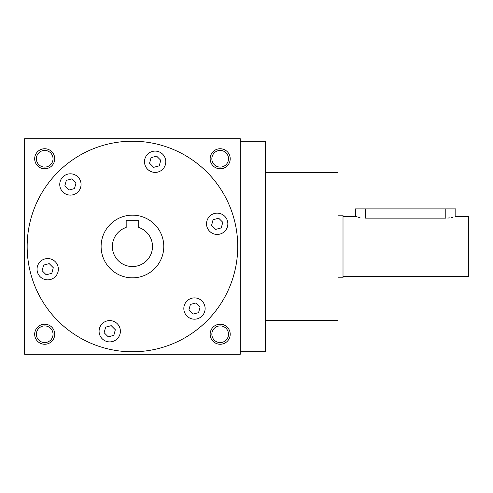 <?xml version="1.0" encoding="UTF-8"?>
<svg xmlns="http://www.w3.org/2000/svg" width="493" height="493" viewBox="0 0 493 493"><rect width="100%" height="100%" fill="white"/><g stroke="black" fill="none" stroke-linecap="round" stroke-linejoin="round"><path stroke-width="0.74" d="M240.233 351.786L265.302 351.786L265.302 141.214L240.233 141.214M240.233 138.706L240.233 354.294L24.65 354.294L24.65 138.706L240.233 138.706M27.158 246.5A105.286 105.286 0 0 1 185.085 155.32A105.286 105.286 0 0 1 185.085 337.68A105.286 105.286 0 0 1 27.158 246.5M65.076 193.687A10.655 10.655 0 0 1 65.076 175.237A10.655 10.655 0 0 1 81.055 184.462A10.655 10.655 0 0 1 65.076 193.687M53.022 278.434A10.655 10.655 0 0 1 37.043 269.209A10.655 10.655 0 0 1 53.022 259.984A10.655 10.655 0 0 1 53.022 278.434M120.384 331.247A10.655 10.655 0 0 1 104.405 340.472A10.655 10.655 0 0 1 104.405 322.021A10.655 10.655 0 0 1 120.384 331.247M199.807 299.313A10.655 10.655 0 0 1 199.807 317.763A10.655 10.655 0 0 1 183.827 308.538A10.655 10.655 0 0 1 199.807 299.313M211.861 214.566A10.655 10.655 0 0 1 227.846 223.791A10.655 10.655 0 0 1 211.861 233.016A10.655 10.655 0 0 1 211.861 214.566M144.498 161.753A10.655 10.655 0 0 1 160.478 152.528A10.655 10.655 0 0 1 160.478 170.979A10.655 10.655 0 0 1 144.498 161.753M101.108 246.5A31.336 31.336 0 0 1 148.11 219.36A31.336 31.336 0 0 1 148.11 273.64A31.336 31.336 0 0 1 101.108 246.5M138.706 220.679L138.706 227.452A20.053 20.053 0 0 1 148.652 258.307A20.053 20.053 0 0 1 116.231 258.307A20.053 20.053 0 0 1 126.177 227.452L126.177 220.679L138.706 220.679M265.302 320.45L337.995 320.45L337.995 172.55L265.302 172.55M228.512 158.764A8.332 8.332 0 0 0 216.014 151.548A8.332 8.332 0 0 0 216.014 165.981A8.332 8.332 0 0 0 228.512 158.764M230.206 158.764A10.026 10.026 0 0 0 215.164 150.082A10.026 10.026 0 0 0 215.164 167.447A10.026 10.026 0 0 0 230.206 158.764M54.729 158.764A10.026 10.026 0 0 0 39.693 150.082A10.026 10.026 0 0 0 39.693 167.447A10.026 10.026 0 0 0 54.729 158.764M53.034 158.764A8.332 8.332 0 0 0 40.537 151.548A8.332 8.332 0 0 0 40.537 165.981A8.332 8.332 0 0 0 53.034 158.764M54.729 334.236A10.026 10.026 0 0 0 39.693 325.553A10.026 10.026 0 0 0 39.693 342.918A10.026 10.026 0 0 0 54.729 334.236M53.034 334.236A8.332 8.332 0 0 0 40.537 327.019A8.332 8.332 0 0 0 40.537 341.452A8.332 8.332 0 0 0 53.034 334.236M228.512 334.236A8.332 8.332 0 0 0 216.014 327.019A8.332 8.332 0 0 0 216.014 341.452A8.332 8.332 0 0 0 228.512 334.236M230.206 334.236A10.026 10.026 0 0 0 215.164 325.553A10.026 10.026 0 0 0 215.164 342.918A10.026 10.026 0 0 0 230.206 334.236M156.651 156.158L160.743 160.256L159.245 165.845L153.65 167.343L149.558 163.251L151.055 157.661L156.651 156.158M222.781 222.294L221.283 227.883L215.694 229.387L211.596 225.289L213.093 219.699L218.689 218.202L222.781 222.294M198.574 312.636L192.985 314.133L188.887 310.035L190.39 304.446L195.98 302.949L200.072 307.04L198.574 312.636M108.238 336.842L104.14 332.744L105.638 327.155L111.233 325.657L115.325 329.749L113.828 335.339L108.238 336.842M42.102 270.706L43.6 265.117L49.195 263.613L53.287 267.711L51.79 273.301L46.194 274.798L42.102 270.706M66.308 180.364L71.898 178.867L75.996 182.965L74.498 188.554L68.903 190.051L64.811 185.96L66.308 180.364M357.252 216.945L355.545 216.421L355.545 208.896L455.815 208.896L455.815 216.421L468.35 216.421L468.35 276.579L343.011 276.579M337.995 215.164L343.011 215.164L343.011 277.836L337.995 277.836M447.761 218.072L449.647 217.875M451.372 217.592L452.907 217.259M455.051 216.667L455.618 216.482M365.572 208.896L365.572 218.14C352.637 216.261 352.637 216.261 365.572 218.14L445.789 218.14C458.724 216.261 458.724 216.261 445.789 218.14L445.789 208.896M358.479 217.265L359.989 217.592M355.545 216.421L343.011 216.421"/></g></svg>
